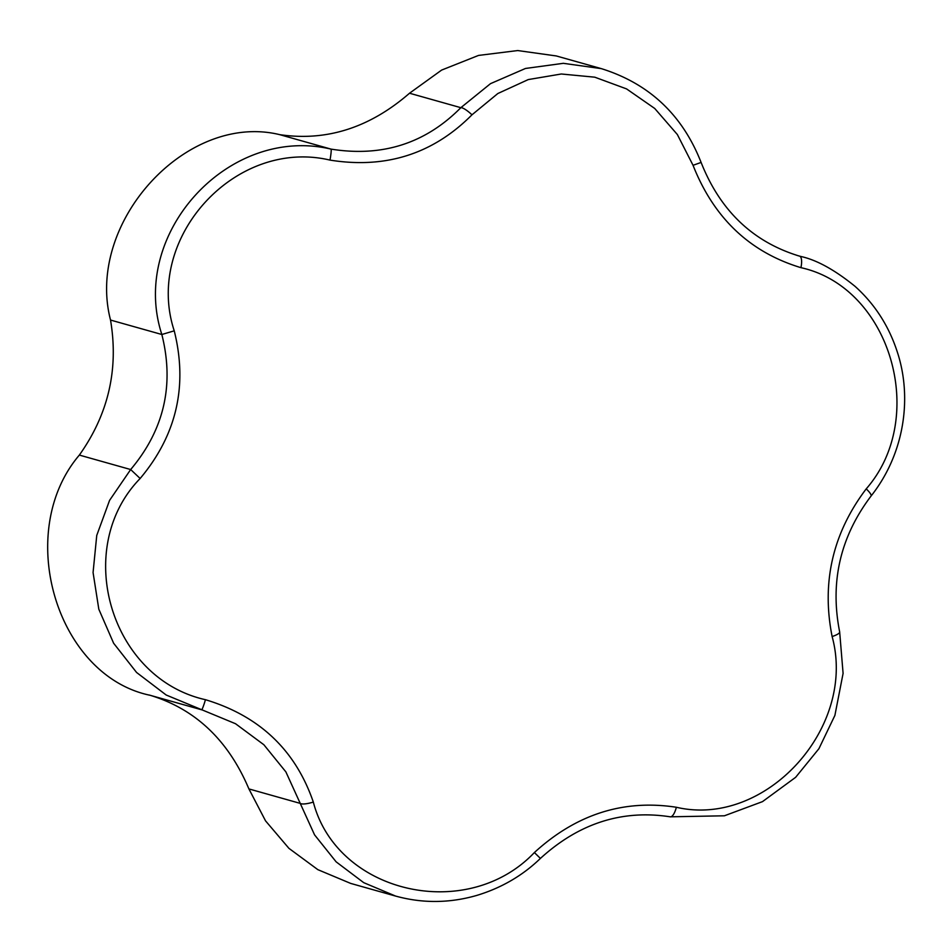<?xml version="1.0" encoding="UTF-8"?>
<svg xmlns="http://www.w3.org/2000/svg" width="952" height="952" viewBox="0 0 952 952"><rect width="100%" height="100%" fill="white"/><g stroke="black" fill="none" stroke-linecap="round" stroke-linejoin="round"><path stroke-width="1.43" d="M601.307 68.627L556.313 55.954L517.709 50.551L478.511 55.43L441.633 70.079L409.527 93.225L460.839 107.683A12.792 3.011 43.2 0 1 471.978 114.811C433.136 153.926 385.81 169.028 330.011 160.103A12.792 1.083 -79.4 0 0 331.01 149.107C382.157 157.294 425.437 143.478 460.839 107.683L490.518 83.645L525.492 68.461L563.322 63.32L601.307 68.627C649.157 83.574 682.429 114.847 701.1 162.435L693.044 165.303L677.348 134.518L654.714 108.457L626.571 88.905L594.774 77.183L561.311 73.994L528.265 79.575L497.837 93.522L471.978 114.811M330.011 160.103C235.311 137.683 143.692 238.083 174.24 330.832L161.84 334.497C128.972 233.775 228.361 124.879 331.01 149.107L279.698 134.649C186.354 111.872 85.264 222.744 110.527 320.05C118.798 369.162 108.409 414.18 79.349 455.08C13.768 532.073 56.204 675.932 150.261 695.317C195.446 709.109 228.337 740.311 248.912 788.922L265.537 820.85L288.908 848.327L317.837 869.652L350.669 883.408L395.651 896.094L363.712 882.659L336.127 861.834L314.553 834.844L285.886 771.893L263.871 744.75L235.525 723.722L166.172 695.008L136.576 672.469L113.621 643.231L98.818 609.209L93.07 572.533L96.747 535.44L109.587 500.347L130.662 469.538C164.113 429.84 174.502 384.834 161.84 334.497L110.527 320.05M174.24 330.832C187.96 385.834 176.596 435.052 140.146 478.487C72.054 548.376 110.432 678.478 205.442 699.696C259.491 715.999 295.453 750.116 313.315 802.06C337.139 893.583 467.146 923.297 534.381 852.552C576.198 814.269 623.524 799.168 676.348 807.26C765.491 828.109 857.109 727.721 832.119 636.531C821.374 582.374 832.738 533.156 866.213 488.876C928.747 417.416 890.37 287.314 800.929 267.667C749.843 252.197 713.881 218.079 693.044 165.303M409.527 93.225C369.757 127.746 326.476 141.562 279.698 134.649M534.381 852.552L540.415 858.418C578.947 823.266 622.215 809.39 670.22 816.816A12.792 4.391 -79.7 0 0 676.348 807.26M670.137 816.792A12.792 4.391 -79.7 0 0 670.22 816.816L724.413 815.793L762.492 801.632L795.634 777.32L818.91 748.712L834.892 715.416L843.091 673.397L839.664 631.914A12.792 3.046 167.3 0 1 832.119 636.531M798.407 255.802L799.573 256.124A12.792 4.403 105.2 0 1 800.929 267.667M313.315 802.06A12.792 3.237 162.6 0 1 300.225 803.381L248.912 788.922M839.664 631.914C829.799 582.088 840.259 536.809 871.032 496.075A12.792 2.808 -141.5 0 0 866.213 488.876M205.442 699.696A12.792 1.083 105.3 0 1 201.574 709.776L202.74 710.097M797.371 255.505L800.68 256.433C816.602 259.884 834.714 269.856 855.051 286.35C874.471 303.819 888.418 325.286 896.891 350.741C912.409 396.306 905.09 453.009 871.032 496.075M140.146 478.487L130.662 469.538L79.349 455.08M395.651 896.082C422.462 903.46 449.451 903.258 476.631 895.463C501.287 888.014 522.553 875.661 540.415 858.418M149.178 695.019L201.574 709.776M796.919 255.374L800.68 256.433M701.1 162.435C720.093 210.44 752.556 241.57 798.466 255.814"/></g></svg>
